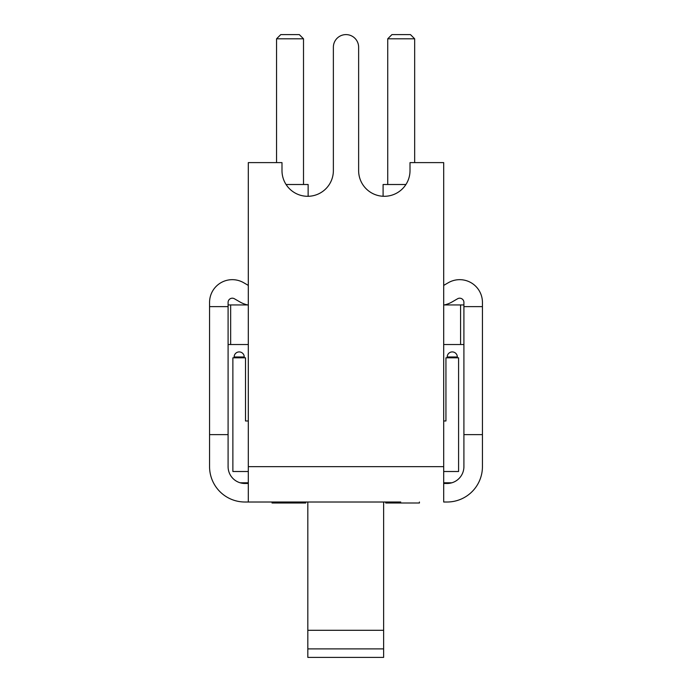 <?xml version="1.0" encoding="UTF-8"?>
<svg xmlns="http://www.w3.org/2000/svg" width="692" height="692" viewBox="0 0 692 692"><rect width="100%" height="100%" fill="white"/><g stroke="black" fill="none" stroke-linecap="round" stroke-linejoin="round"><path stroke-width="1.04" d="M443.693 420.978L445.942 420.978L443.693 420.978M245.504 420.978L248.307 420.978L245.504 420.978L245.504 357.816L232.875 357.816L232.875 471.512L248.307 471.512M272.043 502.011L272.043 502.998L305.734 502.998L305.734 502.011L307.828 502.011L307.828 630.3L383.627 630.3L383.627 657.4L307.828 657.4L307.828 630.3M419.43 502.011L419.43 502.998L385.738 502.998L385.738 502.011L383.627 502.011L383.627 630.3M234.138 357.816L234.138 356.977A5.052 5.052 0 0 1 239.19 351.917A5.052 5.052 0 0 1 244.241 356.977L244.241 357.816M447.205 357.816L447.205 356.977A5.052 5.052 0 0 1 452.265 351.917A5.052 5.052 0 0 1 457.317 356.977A5.052 5.052 0 0 0 452.265 351.917A5.052 5.052 0 0 0 447.205 356.977L457.317 356.977L457.317 357.816M443.693 471.512L458.58 471.512L458.58 357.816L445.942 357.816L445.942 420.978M383.627 648.897L307.828 648.897M443.693 482.791L451.85 482.791A16.842 16.842 0 0 0 463.908 466.642L463.908 434.637L482.436 434.637L482.436 466.642A35.37 35.37 0 0 1 447.058 502.011L443.693 502.011L443.693 466.642L248.307 466.642L248.307 502.011L244.942 502.011A35.37 35.37 0 0 1 209.564 466.642L209.564 434.637L228.092 434.637L228.092 466.642A16.842 16.842 0 0 0 240.15 482.791L248.307 482.791M401.204 34.6L391.94 34.6L387.728 38.813L414.672 38.813L410.468 34.6L401.204 34.6M248.307 466.642L248.307 162.611L281.99 162.611L281.99 170.613A25.691 25.691 0 0 0 307.68 196.294A25.691 25.691 0 0 0 333.371 170.613L333.371 47.229A12.629 12.629 0 0 1 346 34.6A12.629 12.629 0 0 1 358.629 47.229L358.629 170.613A25.691 25.691 0 0 0 383.091 196.268L383.091 184.505L405.919 184.505M290.034 34.6L280.77 34.6L276.558 38.813L303.511 38.813L299.299 34.6L290.034 34.6M286.081 184.505L308.139 184.505L308.139 196.294A25.691 25.691 0 0 0 333.371 170.613M463.908 344.521L460.578 344.521L460.578 304.938L463.908 304.938M228.092 304.938L230.661 304.938L230.661 344.521L248.307 344.521M443.693 344.521L460.578 344.521M230.661 344.521L228.092 344.521M230.661 304.938L248.307 304.938M443.693 304.938L460.578 304.938M443.693 285.398L448.321 282.717L443.693 285.398M457.585 298.762L452.101 301.937L457.585 298.762A4.213 4.213 0 0 1 463.908 302.413L463.908 306.625L482.436 306.625L482.436 302.413A22.741 22.741 0 0 0 448.321 282.717M247.684 304.938A26.953 26.953 0 0 1 239.899 301.937L234.415 298.762A4.213 4.213 0 0 0 228.092 302.413L228.092 434.637M209.564 434.637L209.564 302.413A22.741 22.741 0 0 1 243.679 282.717L248.307 285.398M248.307 502.011L400.746 502.011M228.092 466.642A16.842 16.842 0 0 0 244.942 483.483L248.307 483.483M443.693 483.483L447.058 483.483A16.842 16.842 0 0 0 463.908 466.642M463.908 434.637L463.908 306.625M228.092 306.625L209.564 306.625L209.564 302.413M482.436 434.637L482.436 306.625M444.316 304.938A26.953 26.953 0 0 0 452.101 301.937M443.693 466.642L443.693 162.611L410.01 162.611L410.01 170.613A25.691 25.691 0 0 1 384.32 196.294A25.691 25.691 0 0 1 358.629 170.613L358.629 47.229M234.138 356.977L244.241 356.977M414.672 162.611L414.672 38.813L414.672 162.611M387.728 184.505L387.728 38.813M303.511 184.505L303.511 38.813L303.511 184.505M276.558 162.611L276.558 38.813M308.139 196.294L308.139 184.505"/></g></svg>
